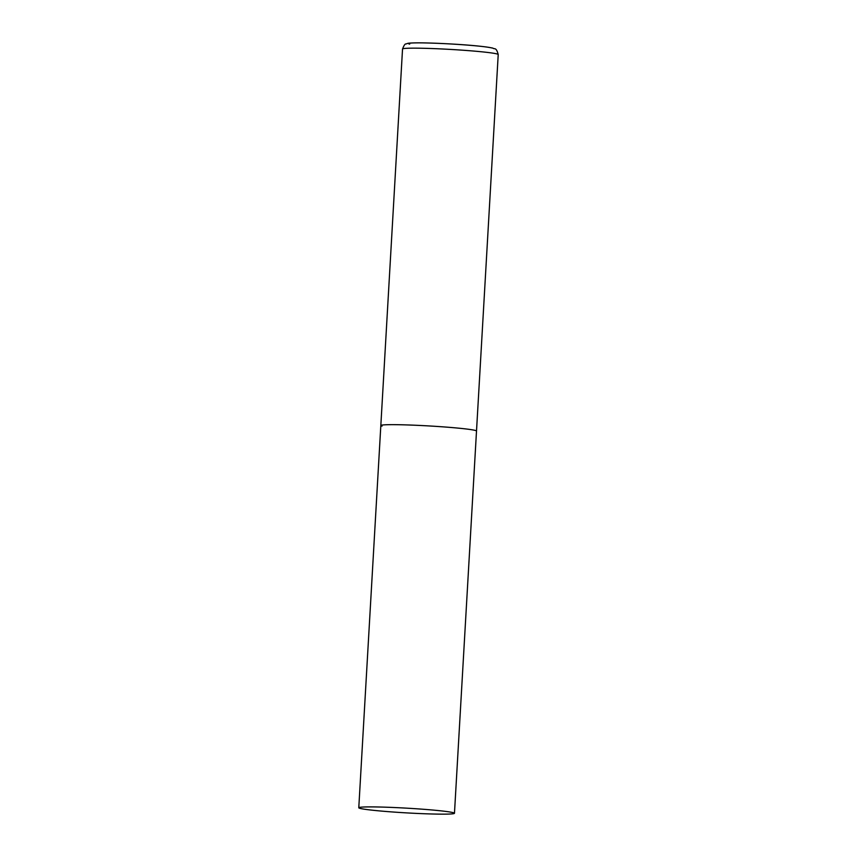 <?xml version="1.0" encoding="UTF-8"?>
<svg xmlns="http://www.w3.org/2000/svg" width="857" height="857" viewBox="0 0 857 857"><rect width="100%" height="100%" fill="white"/><g stroke="black" fill="none" stroke-linecap="round" stroke-linejoin="round"><path stroke-width="1.29" d="M475.303 430.45A47.917 2.367 3.3 0 1 476.503 431.05A47.917 2.367 -176.7 0 0 418.023 425.372A47.917 2.367 -176.7 0 0 380.829 425.533A47.917 2.367 3.3 0 1 423.379 425.629A47.917 2.367 3.3 0 1 475.303 430.45M382.029 426.133A47.917 2.367 3.3 0 1 380.829 425.533L402.533 49.031A47.917 2.367 3.3 0 1 445.083 49.128A47.917 2.367 3.3 0 1 497.017 53.948A47.917 2.367 3.3 0 1 498.217 54.548C496.128 46.653 494.457 49.588 492.936 48.142C479.963 45.25 440.948 43.075 420.176 42.85C405.661 42.871 407.911 43.557 406.047 43.964C405.115 43.643 403.947 45.335 402.533 49.031M395.988 807.605A47.917 2.367 -176.7 0 0 358.783 807.765A47.917 2.367 -176.7 0 0 417.263 813.443A47.917 2.367 -176.7 0 0 454.467 813.282A47.917 2.367 -176.7 0 0 395.988 807.605M409.667 44.157A42.164 2.078 3.3 0 1 441.344 43.482A42.164 2.078 3.3 0 1 491.747 47.949M454.467 813.282L498.217 54.548M380.829 425.533L358.783 807.765"/></g></svg>
